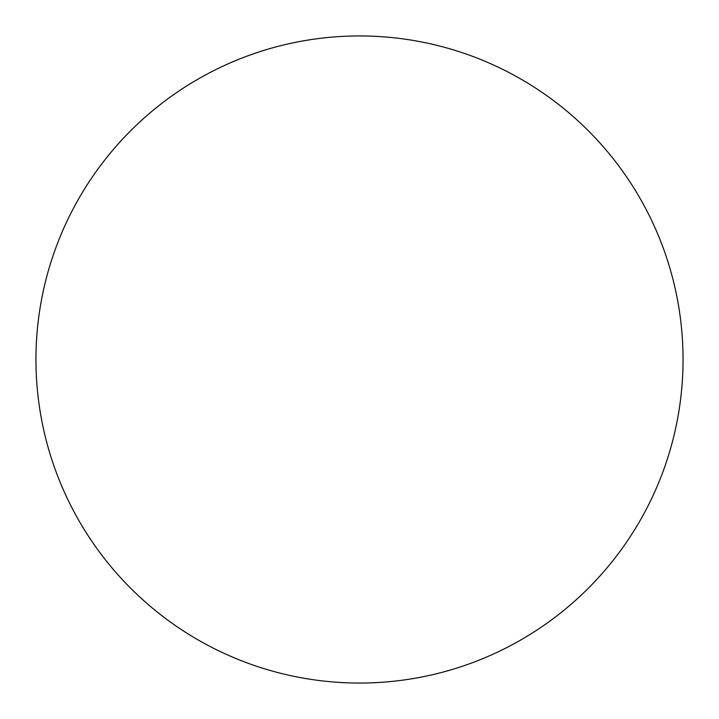 <?xml version="1.0" encoding="UTF-8"?>
<svg xmlns="http://www.w3.org/2000/svg" width="719" height="719" viewBox="0 0 719 719"><rect width="100%" height="100%" fill="white"/><g stroke="black" fill="none" stroke-linecap="round" stroke-linejoin="round"><path stroke-width="1.08" d="M35.95 359.5A323.55 323.55 0 0 1 359.5 35.95A323.55 323.55 0 0 1 683.05 359.5A323.55 323.55 0 0 1 359.5 683.05A323.55 323.55 0 0 1 35.95 359.5"/></g></svg>
